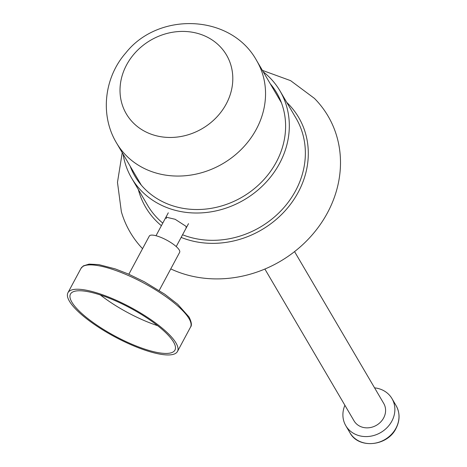 <?xml version="1.0" encoding="UTF-8"?>
<svg xmlns="http://www.w3.org/2000/svg" width="467" height="467" viewBox="0 0 467 467"><rect width="100%" height="100%" fill="white"/><g stroke="black" fill="none" stroke-linecap="round" stroke-linejoin="round"><path stroke-width="0.7" d="M71.877 302.155A59.274 15.966 28.2 0 1 70.47 294.082A59.274 15.966 28.2 0 1 119.307 302.546A59.274 15.966 28.2 0 1 173.543 342.031A59.274 15.966 28.2 0 1 174.95 350.104A59.274 15.966 28.2 0 1 126.119 341.646A59.274 15.966 28.2 0 1 71.877 302.155M176.006 342.994A62.146 16.736 28.2 0 1 177.478 351.458A62.146 16.736 28.2 0 1 126.283 342.591A62.146 16.736 28.2 0 1 69.42 301.192A62.146 16.736 28.2 0 1 67.943 292.727A62.146 16.736 28.2 0 1 119.143 301.6A62.146 16.736 28.2 0 1 176.006 342.994M157.665 325.686A59.274 15.966 28.2 0 1 100.376 294.969M186.199 227.972L185.983 226.302L175.148 219.286L165.972 217.132L166.305 218.585M270.282 83.809A82.221 72.432 149.6 0 1 276.68 92.822A82.221 72.432 149.6 0 1 276.295 162.119A82.221 72.432 149.6 0 1 205.369 209.111A82.221 72.432 149.6 0 1 134.887 176.106A82.221 72.432 149.6 0 1 130.135 166.124M263.242 71.825A86.045 75.8 149.6 0 1 279.978 90.884L296.02 118.192A86.045 75.8 149.6 0 1 295.617 190.711A86.045 75.8 149.6 0 1 182.556 234.761M279.978 90.884A86.045 75.8 149.6 0 1 279.575 163.403A86.045 75.8 149.6 0 1 205.352 212.584A86.045 75.8 149.6 0 1 131.589 178.038A86.045 75.8 149.6 0 1 123.095 154.139M162.767 223.115A86.045 75.8 149.6 0 1 147.63 205.352L131.589 178.038M128.851 274.228L149.312 236.063A17.209 4.635 28.2 0 1 163.491 238.52A17.209 4.635 28.2 0 1 179.24 249.985A17.209 4.635 28.2 0 1 179.649 252.326L159.183 290.492M218.807 114.794A58.089 51.172 -30.4 0 0 213.588 40.95A58.089 51.172 -30.4 0 0 134.006 54.09A58.089 51.172 -30.4 0 0 139.224 127.929A58.089 51.172 -30.4 0 0 218.807 114.794M170.759 268.899A114.73 101.065 -30.4 0 0 312.855 234.113A114.73 101.065 -30.4 0 0 314.402 98.368L290.608 80.651L262.378 70.359M122.237 152.674L117.474 182.34L121.367 211.749A114.73 101.065 -30.4 0 0 142.552 248.672M264.877 269.045L354.05 420.866A17.209 15.16 -30.4 0 0 368.802 427.772A17.209 15.16 -30.4 0 0 383.646 417.936A17.209 15.16 -30.4 0 0 383.728 403.435L294.554 251.614M344.897 405.292A26.771 23.583 -30.4 0 0 345.802 425.706A26.771 23.583 -30.4 0 0 368.749 436.452A26.771 23.583 -30.4 0 0 391.842 421.152A26.771 23.583 -30.4 0 0 391.971 398.59A26.771 23.583 -30.4 0 0 374.575 387.855M189.059 318.652A62.146 16.736 28.2 0 1 190.53 327.116C192.03 325.452 191.54 322.096 189.065 317.04L177.676 304.233L164.711 294.181L144.338 281.77L128.244 273.966L115.18 268.875L98.788 264.602L89.127 264.112L83.365 265.875L80.995 268.385A62.146 16.736 28.2 0 1 132.196 277.252A62.146 16.736 28.2 0 1 189.059 318.652M245.969 144.338A81.264 71.591 -30.4 0 0 256.722 60.722C231.218 13.963 158.529 11.371 125.792 52.929C104.199 77.382 99.74 115.256 116.575 143.036A81.264 71.591 -30.4 0 0 245.969 144.338M138.349 189.549A88.712 78.152 -30.4 0 0 161.384 225.695M181.143 237.399A88.712 78.152 -30.4 0 0 286.936 208.72A88.712 78.152 -30.4 0 0 286.738 102.396M395.969 428.175A26.771 23.583 -30.4 0 0 396.092 405.613C400.061 412.881 400.032 420.493 396.016 428.437C387.47 446.318 358.522 449.201 349.929 432.728A26.771 23.583 -30.4 0 0 372.876 443.475A26.771 23.583 -30.4 0 0 395.969 428.175M177.478 351.458L190.53 327.116M67.943 292.727L80.995 268.385M188.516 223.652L176.222 246.57M168.295 212.806L156.001 235.73M281.438 102.798L256.722 60.722M141.291 185.113L116.575 143.036M396.092 405.613L391.971 398.59M349.929 432.728L345.802 425.706"/></g></svg>
